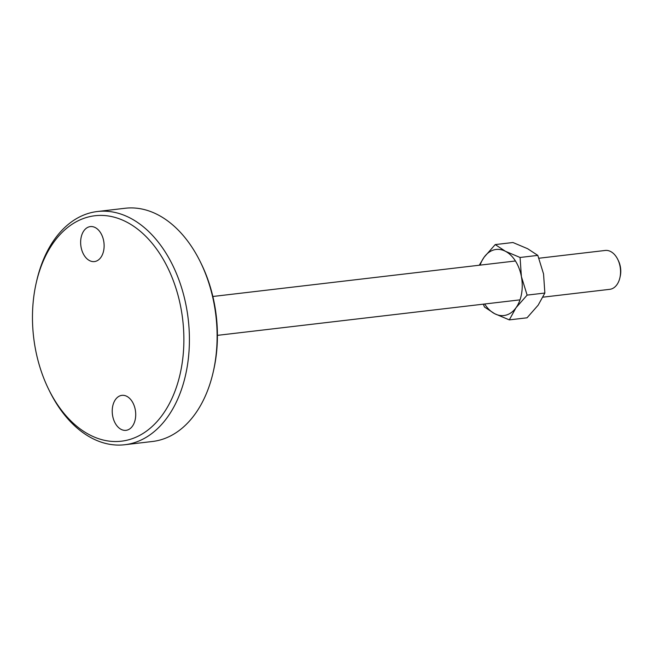 <?xml version="1.0" encoding="UTF-8"?>
<svg xmlns="http://www.w3.org/2000/svg" width="653" height="653" viewBox="0 0 653 653"><rect width="100%" height="100%" fill="white"/><g stroke="black" fill="none" stroke-linecap="round" stroke-linejoin="round"><path stroke-width="0.98" d="M538.954 258.229L605.217 250.458A19.566 12.938 83.3 0 1 617.754 259.388A19.566 12.938 83.3 0 1 620.048 266.4A19.566 12.938 83.3 0 1 619.901 277.737A19.566 12.938 83.3 0 1 609.771 289.328L543.01 297.164M617.754 259.388L618.399 260.71A16.635 11.003 83.3 0 1 620.35 266.661A16.635 11.003 83.3 0 1 620.228 276.301L619.901 277.737M36.209 282.978L36.65 281.059A117.409 77.65 83.3 0 1 89.559 213.058A117.409 77.65 83.3 0 1 97.411 211.515L125.107 208.266A117.409 77.65 83.3 0 1 200.324 261.861A117.409 77.65 83.3 0 1 213.237 371.941A117.409 77.65 83.3 0 1 160.32 439.942A117.409 77.65 83.3 0 1 152.467 441.485L124.772 444.734A117.409 77.65 83.3 0 1 49.555 391.139L48.689 389.376A113.5 75.054 83.3 0 1 36.209 282.978A113.5 75.054 83.3 0 1 87.355 217.237A113.5 75.054 83.3 0 1 180.963 308.183A113.5 75.054 83.3 0 1 128.992 439.698A113.5 75.054 83.3 0 1 48.689 389.376M97.411 211.515A117.409 77.65 83.3 0 1 187.403 313.089A117.409 77.65 83.3 0 1 132.624 443.191A117.409 77.65 83.3 0 1 124.772 444.734M120.732 395.587A17.615 11.648 83.3 0 1 121.915 395.359A17.615 11.648 83.3 0 1 135.416 410.59A17.615 11.648 83.3 0 1 127.196 430.107A17.615 11.648 83.3 0 1 126.021 430.343A17.615 11.648 83.3 0 1 112.52 415.104A17.615 11.648 83.3 0 1 120.732 395.587M89.151 226.828A17.615 11.648 83.3 0 1 90.334 226.591A17.615 11.648 83.3 0 1 103.827 241.83A17.615 11.648 83.3 0 1 95.616 261.347A17.615 11.648 83.3 0 1 94.432 261.575A17.615 11.648 83.3 0 1 80.939 246.344A17.615 11.648 83.3 0 1 89.151 226.828M200.324 261.861L201.189 263.624A113.5 75.054 83.3 0 1 213.67 370.022L213.237 371.941M495.219 244.589L512.948 242.516L527.591 248.695L537.811 255.388L520.074 257.47L505.43 251.291L495.219 244.589L484.102 257.233L479.253 265.232M537.811 255.388L543.549 273.95L544.855 293.034L538.162 305.163L527.044 317.807L509.307 319.88L516.001 307.759L527.118 295.115L521.388 276.554L520.074 257.47M544.855 293.034L527.118 295.115M483.302 304.167L484.453 307.008L494.664 313.701L509.307 319.88M484.657 304.004A33.27 21.998 -96.7 0 0 494.664 313.701A33.27 21.998 -96.7 0 0 516.001 307.759A33.27 21.998 -96.7 0 0 521.388 276.554A33.27 21.998 -96.7 0 0 505.43 251.291A33.27 21.998 -96.7 0 0 484.102 257.233A33.27 21.998 -96.7 0 0 480.102 265.134M520 299.858L217.416 335.356M515.437 260.988L212.854 296.486"/></g></svg>
